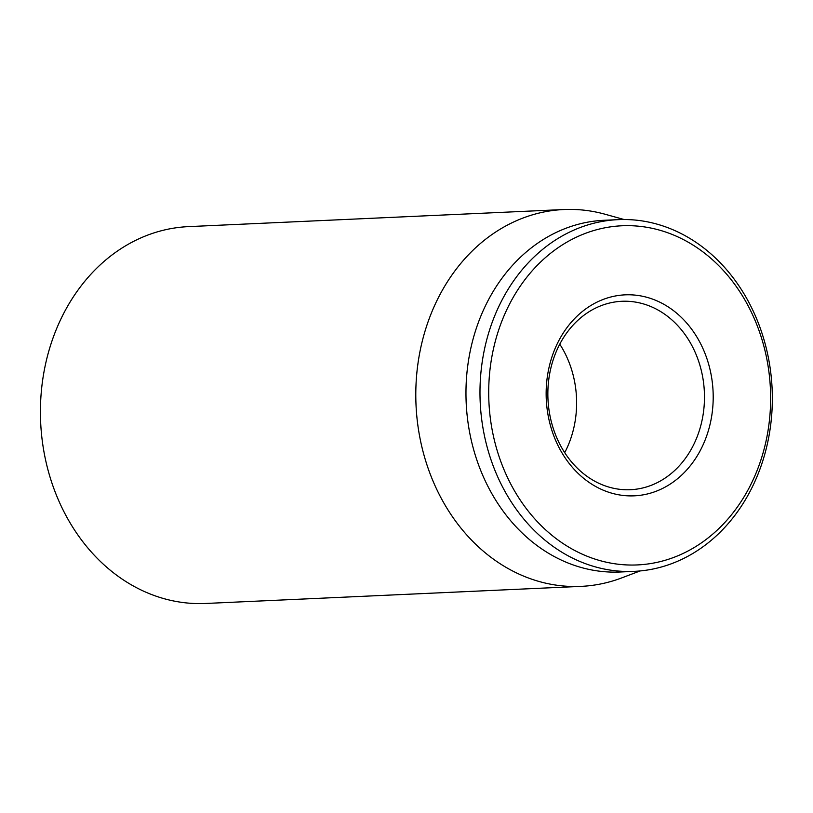 <?xml version="1.0" encoding="UTF-8"?>
<svg xmlns="http://www.w3.org/2000/svg" width="813" height="813" viewBox="0 0 813 813"><rect width="100%" height="100%" fill="white"/><g stroke="black" fill="none" stroke-linecap="round" stroke-linejoin="round"><path stroke-width="1.22" d="M563.836 209.53L188.464 226.624A188.616 156.553 87.4 0 0 40.65 422.171A188.616 156.553 87.4 0 0 205.628 603.47L581 586.376A188.616 156.553 -92.6 0 1 418.238 427.984A188.616 156.553 -92.6 0 1 526.255 216.847A188.616 156.553 -92.6 0 1 563.836 209.53A188.616 156.553 -92.6 0 1 605.177 214.266L624.079 219.52M649.241 486.052A94.308 78.282 -92.6 0 1 630.461 489.711A94.308 78.282 -92.6 0 1 549.08 410.524A94.308 78.282 -92.6 0 1 603.083 304.956A94.308 78.282 -92.6 0 1 621.874 301.288A94.308 78.282 -92.6 0 1 703.255 380.484A94.308 78.282 -92.6 0 1 649.241 486.052M605.045 298.757A100.599 83.495 87.4 0 0 572.85 467.882A100.599 83.495 87.4 0 0 711.111 419.386A100.599 83.495 87.4 0 0 605.045 298.757M564.71 452.668A94.308 78.282 87.4 0 0 559.761 344.163M671.213 558.338A169.754 140.903 -92.6 0 1 492.241 354.763A169.754 140.903 -92.6 0 1 725.552 272.934A169.754 140.903 -92.6 0 1 671.213 558.338M669.251 564.527A176.045 146.116 87.4 0 0 770.063 367.476A176.045 146.116 87.4 0 0 618.154 219.642A176.045 146.116 87.4 0 0 583.084 226.471A176.045 146.116 87.4 0 0 482.261 423.532A176.045 146.116 87.4 0 0 634.181 571.366A176.045 146.116 87.4 0 0 669.251 564.527M618.154 219.642L604.14 220.282A176.045 146.116 87.4 0 0 569.07 227.112A176.045 146.116 87.4 0 0 468.247 424.173A176.045 146.116 87.4 0 0 620.167 572.006L634.181 571.366M640.095 570.95L621.742 577.901A188.616 156.553 -92.6 0 1 618.581 579.049A188.616 156.553 -92.6 0 1 581 586.376"/></g></svg>
